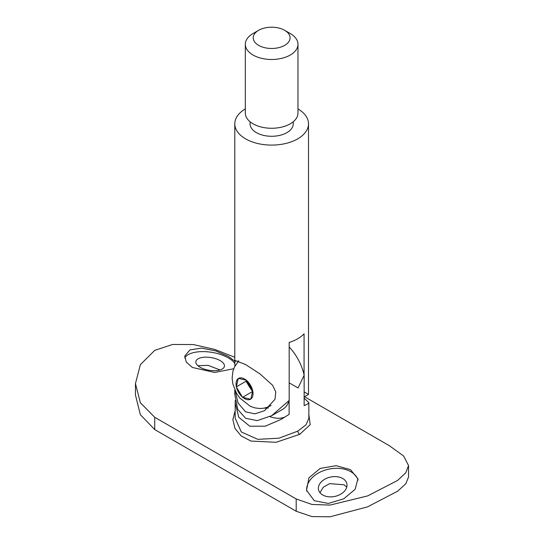 <?xml version="1.0" encoding="UTF-8"?>
<svg xmlns="http://www.w3.org/2000/svg" width="544" height="544" viewBox="0 0 544 544"><rect width="100%" height="100%" fill="white"/><g stroke="black" fill="none" stroke-linecap="round" stroke-linejoin="round"><path stroke-width="0.82" d="M258.624 45.363A18.428 10.642 0 0 0 284.682 45.363A18.428 10.642 0 0 0 284.682 30.314L290.265 33.538A26.323 15.198 180 0 1 297.976 44.288A26.323 15.198 180 0 1 281.724 58.33A26.323 15.198 180 0 1 253.035 55.032A26.323 15.198 180 0 1 245.324 44.288A26.323 15.198 180 0 1 253.035 33.538L258.624 30.314A18.428 10.642 0 0 0 258.624 45.363M297.976 44.288L297.976 113.07A26.323 15.198 180 0 1 281.724 127.112A26.323 15.198 180 0 1 253.035 123.814A26.323 15.198 180 0 1 245.324 113.07L245.324 44.288M293.236 121.768L293.236 123.814A21.583 12.464 180 0 1 279.915 135.327A21.583 12.464 180 0 1 256.387 132.627A21.583 12.464 180 0 1 250.063 123.814L250.063 121.768M234.94 366.064L234.797 362.834L235.504 360.577L245.589 364.548L260.005 373.898L272.564 385.254L275.788 391.979L274.978 399.33L264.459 410.734L254.966 413.841L245.589 411.835L238.088 403.07L235.076 390.483M238.292 360.869A28.954 16.721 -120 0 0 237.701 362.1M271.653 415.704L282.635 409.36A36.856 21.277 -120 0 0 289.177 400.459L271.653 415.704L257.21 420.634L245.589 418.282L237.742 409.394L234.797 394.42L234.797 389.858M245.324 108.922A36.856 21.277 0 0 0 234.797 123.814A36.856 21.277 0 0 0 245.589 138.863A36.856 21.277 0 0 0 285.756 143.473A36.856 21.277 0 0 0 308.502 123.814A36.856 21.277 0 0 0 297.976 108.922M289.177 400.459L289.177 342.428A36.856 21.277 0 0 0 304.069 333.826L304.069 374.87M308.502 123.814L308.502 394.42L304.144 391.904M264.241 408.068A28.954 16.721 -120 0 0 268.491 407.891M290.265 33.538L284.682 30.314A18.428 10.642 0 0 0 258.624 30.314M235.205 400.52L235.144 418.098L241.298 431.95L257.815 439.341L278.95 438.178L297.854 431.1L306.075 424.742L308.856 418.248M308.856 414.603L310.196 424.667L299.696 434.33L276.1 442.299L250.988 441.068L241.271 436.016L235.001 428.488L232.866 419.628L235.144 410.829M342.706 478.496A14.477 9.914 -11.6 0 0 326.23 478.482A14.477 9.914 -11.6 0 0 318.512 489.654A14.477 9.914 -11.6 0 0 322.68 494.972A14.477 9.914 -11.6 0 0 339.157 494.986A14.477 9.914 -11.6 0 0 346.875 483.813A14.477 9.914 -11.6 0 0 342.706 478.496M346.766 487.091L344.005 484.786L329.684 483.63L323.279 487.227L319.96 492.687M314.276 500.711L306.544 490.253L308.958 477.782L320.219 468.418L336.104 465.684L350.465 469.642L357.932 478.768L355.082 489.355L343.808 498.766L328.399 503.452L314.276 500.711M358.115 480.06A26.323 18.027 -11.6 0 0 350.9 471.757A26.323 18.027 -11.6 0 0 321.504 471.478A26.323 18.027 -11.6 0 0 306.762 491.191M220.15 360.611A14.477 6.44 9.4 0 0 205.074 357.177A14.477 6.44 9.4 0 0 195.854 361.556A14.477 6.44 9.4 0 0 200.117 367.261A14.477 6.44 9.4 0 0 215.193 370.695A14.477 6.44 9.4 0 0 224.414 366.309A14.477 6.44 9.4 0 0 220.15 360.611M220.034 369.954L208.1 365.357L197.928 365.718M233.702 368.757L214.69 372.456L192.345 367.465L186.245 362.018L184.763 356.014L189.985 349.887L201.552 348.119L215.812 350.941L228.568 356.51L234.797 361.155M234.804 363.426A26.323 11.71 9.4 0 0 228.344 357.891A26.323 11.71 9.4 0 0 202.722 351.608A26.323 11.71 9.4 0 0 184.715 357.986M304.518 396.726L389.273 445.658L403.634 455.994L408.544 465.548L408.544 477L405.783 483.813L397.542 491.252L367.581 506.852L330.045 516.8L311.93 516.582L296.201 511.251L154.727 429.57L154.727 417.289L140.366 402.737L135.456 383.588L140.372 364.65L154.727 350.377L172.611 344.474L193.331 344.549L214.683 349.404L234.797 357.265M304.144 398.154L308.856 402.648L307.734 403.988L304.144 405.627L304.144 375.204L298.058 387.96L289.122 382.833M235.144 402.648L238.741 417.248L249.784 426.224L265.268 426.19L281.017 419.41L289.122 414.365L289.122 400.636M304.144 375.204A36.856 21.277 -120 0 0 289.177 346.984M285.124 416.935A44.751 25.84 60 0 1 269.933 416.65M154.727 417.289L296.201 498.964L311.984 504.465L330.079 505.077L367.73 495.883L397.569 480.461L405.776 472.79L408.544 465.548M135.456 383.588L135.456 395.005L140.332 414.671L154.727 429.57M246.956 399.595A12.009 6.929 60 0 1 242.746 397.351L242.379 397.038A12.009 6.929 60 0 1 236.456 387.138L236.348 386.655A12.009 6.929 60 0 1 238.245 378.583L238.503 378.42A12.009 6.929 60 0 1 242.114 378.005A12.009 6.929 60 0 1 246.323 380.249L246.69 380.562A12.009 6.929 60 0 1 252.62 390.463L252.729 390.946A12.009 6.929 60 0 1 250.832 399.017L250.566 399.18A12.009 6.929 60 0 1 246.956 399.595M252.763 390.687A10.533 6.079 60 0 1 249.186 386.451L252.742 391.768M246.296 380.236L246.065 381.235L249.186 386.451A10.533 6.079 60 0 1 247.058 380.95M238.714 361.026L234.552 366.812L232.893 371.307L232.132 378.202L232.88 384.05L236.552 393.346L239.652 397.875L250.328 406.334L254.871 407.891L259.515 408.483C263.452 408.564 267.145 407.633 270.579 405.681A27.642 15.96 -120 0 0 271.123 405.341M238.245 378.583L236.348 386.655M246.065 381.235L236.307 386.866M246.323 380.249L238.503 378.42M252.62 390.463L246.69 380.562M250.832 399.017L252.729 390.946M242.746 397.351L250.566 399.18M252.307 391.66L242.549 397.297M236.456 387.138L242.379 397.038M299.696 434.33A2.632 1.51 60.5 0 1 297.854 431.1M296.201 511.251L296.201 498.964M234.797 123.814L234.797 362.834M308.502 394.42L304.144 396.943M308.856 402.648L308.856 418.261"/></g></svg>
